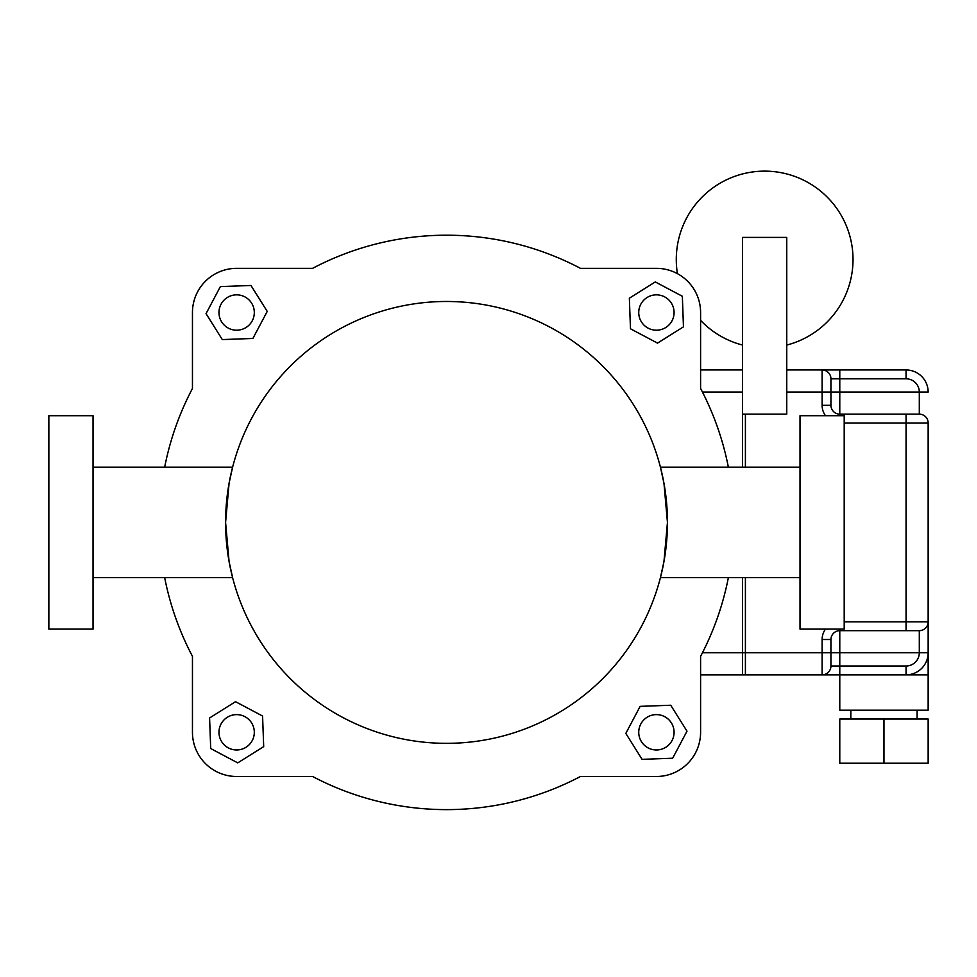 <?xml version="1.0" encoding="UTF-8"?>
<svg xmlns="http://www.w3.org/2000/svg" width="977" height="977" viewBox="0 0 977 977"><rect width="100%" height="100%" fill="white"/><g stroke="black" fill="none" stroke-linecap="round" stroke-linejoin="round"><path stroke-width="1.47" d="M786.754 414.15L742.569 414.15L742.569 237.411L786.754 237.411L786.754 414.15M742.569 345.064A88.37 88.37 0 0 1 700.594 320.371M677.427 273.658A88.37 88.37 0 0 1 764.661 171.134A88.37 88.37 0 0 1 786.754 345.064M917.098 719.035L917.098 710.194M850.82 719.035L850.82 710.194M928.15 674.851L928.15 652.758A22.092 22.092 0 0 1 906.058 674.851L839.78 674.851L839.78 652.758L919.308 652.758A13.251 13.251 0 0 1 906.058 666.009L830.938 666.009A8.842 8.842 0 0 1 822.109 674.851L822.109 652.758L830.938 652.758L830.938 666.009L830.938 639.495L822.109 639.495L822.109 652.758L742.569 652.758L742.569 674.851L839.78 674.851L839.78 710.194L928.15 710.194L928.15 674.851L906.058 674.851A22.092 22.092 0 0 0 928.15 652.758L928.15 422.992A8.842 8.842 0 0 0 919.308 414.15L906.058 414.15L919.308 414.15L919.308 392.058L839.78 392.058L839.78 378.807L906.058 378.807A13.251 13.251 0 0 1 919.308 392.058L928.15 392.058A22.092 22.092 0 0 0 906.058 369.965L822.109 369.965A8.842 8.842 0 0 1 830.938 378.807L830.938 392.058L830.938 378.807A8.842 8.842 0 0 0 822.109 369.965L786.754 369.965M742.569 652.758L742.569 577.639M742.569 467.177L742.569 414.15M883.965 763.22L928.15 763.22L928.15 719.035L883.965 719.035L883.965 763.22L839.78 763.22L839.78 719.035L883.965 719.035M844.201 422.992L906.058 422.992L906.058 414.15L839.78 414.15A8.842 8.842 0 0 1 830.938 405.321L830.938 378.807L839.78 378.807L839.78 369.965M830.938 652.758L839.78 652.758L839.78 630.666A8.842 8.842 0 0 0 830.938 639.495A8.842 8.842 0 0 1 839.78 630.666L919.308 630.666A8.842 8.842 0 0 0 928.15 621.824L844.201 621.824M928.15 621.824A8.842 8.842 0 0 1 919.308 630.666L906.058 630.666L906.058 422.992L928.15 422.992M700.594 674.851L745.402 674.851L745.402 577.639M742.569 369.965L700.594 369.965M745.402 467.177L745.402 414.15M446.526 743.338A220.924 220.924 0 0 1 225.589 522.414A220.924 220.924 0 0 1 446.526 301.478A220.924 220.924 0 0 1 667.45 522.414A220.924 220.924 0 0 1 446.526 743.338M232.611 577.639L229.07 561.47L225.589 522.414L229.07 483.346L232.611 467.177L229.07 483.346L225.589 522.414L229.07 561.47L232.611 577.639L93.035 577.639M800.016 577.639L660.44 577.639L663.969 561.47L667.45 522.414L663.969 483.346L660.44 467.177L663.969 483.346L667.45 522.414L663.969 561.47L660.44 577.639M800.016 467.177L660.44 467.177M232.611 467.177L93.035 467.177M656.41 330.202A17.671 17.671 0 0 1 638.738 312.53A17.671 17.671 0 0 1 656.41 294.846A17.671 17.671 0 0 1 674.081 312.53A17.671 17.671 0 0 1 656.41 330.202M638.738 732.286A17.671 17.671 0 0 1 656.41 714.614A17.671 17.671 0 0 1 674.081 732.286A17.671 17.671 0 0 1 656.41 749.97A17.671 17.671 0 0 1 638.738 732.286M236.642 714.614A17.671 17.671 0 0 1 254.313 732.286A17.671 17.671 0 0 1 236.642 749.97A17.671 17.671 0 0 1 218.97 732.286A17.671 17.671 0 0 1 236.642 714.614M254.313 312.53A17.671 17.671 0 0 1 236.642 330.202A17.671 17.671 0 0 1 218.97 312.53A17.671 17.671 0 0 1 236.642 294.846A17.671 17.671 0 0 1 254.313 312.53M844.201 629.115L844.201 415.701L800.016 415.701L800.016 629.115L844.201 629.115M48.85 522.414L48.85 415.701L93.035 415.701L93.035 629.115L48.85 629.115L48.85 522.414M250.967 285.479L267.234 311.407L252.896 338.457L222.304 339.581L206.049 313.641L220.375 286.591L250.967 285.479M209.591 717.961L235.53 701.694L262.581 716.031L263.692 746.623L237.753 762.878L210.702 748.553L209.591 717.961M642.072 759.349L625.817 733.409L640.143 706.359L670.735 705.235L687.002 731.175L672.664 758.225L642.072 759.349M683.46 326.855L657.521 343.122L630.47 328.785L629.359 298.193L655.286 281.938L682.349 296.263L683.46 326.855M164.673 467.177A287.214 287.214 0 0 1 192.457 388.48L192.457 312.53A44.185 44.185 0 0 1 236.642 268.345L312.591 268.345A287.214 287.214 0 0 1 580.46 268.345L656.41 268.345A44.185 44.185 0 0 1 700.594 312.53L700.594 388.48A287.214 287.214 0 0 1 728.366 467.177M164.673 577.639A287.214 287.214 0 0 0 192.457 656.336L192.457 732.286A44.185 44.185 0 0 0 236.642 776.483L312.591 776.483A287.214 287.214 0 0 0 580.46 776.483L656.41 776.483A44.185 44.185 0 0 0 700.594 732.286L700.594 656.336A287.214 287.214 0 0 0 728.366 577.639M928.15 392.058A22.092 22.092 0 0 0 906.058 369.965L906.058 378.807M839.78 414.15L839.78 392.058L822.109 392.058L822.109 405.321L830.938 405.321A8.842 8.842 0 0 0 839.78 414.15L839.78 415.701M830.938 378.807A8.842 8.842 0 0 0 822.109 369.965L822.109 392.058L786.754 392.058M822.109 405.321A17.671 17.671 0 0 0 825.48 415.701M919.308 630.666L919.308 652.758L928.15 652.758M822.109 674.851A8.842 8.842 0 0 0 830.938 666.009M906.058 674.851L906.058 666.009M839.78 629.115L839.78 630.666M825.48 629.115A17.671 17.671 0 0 0 822.109 639.495M745.402 652.758L702.451 652.758M702.451 392.058L742.569 392.058"/></g></svg>
